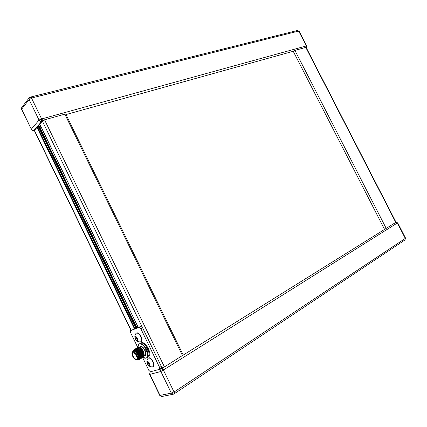 <?xml version="1.0" encoding="UTF-8"?>
<svg xmlns="http://www.w3.org/2000/svg" width="427" height="427" viewBox="0 0 427 427"><rect width="100%" height="100%" fill="white"/><g stroke="black" fill="none" stroke-linecap="round" stroke-linejoin="round"><path stroke-width="0.64" d="M136.341 356.438L136.293 356.038L136.773 356.694M134.911 353.476L135.007 353.044M135.268 353.321L135.343 353.727M136.298 354.832L136.592 355.403M137.195 358.264L136.688 359.096C135.535 359.422 134.34 358.466 133.107 356.219C132.247 354.239 132.205 352.921 132.978 352.254L133.918 352.232M136.491 355.189L137.174 358.434C136.25 360.207 134.82 359.507 132.877 356.331C131.719 353.332 132.018 351.944 133.774 352.174L136.491 355.189M131.991 353.204L132.498 351.795L133.197 351.207C134.58 350.813 136.016 351.965 137.505 354.666C138.54 357.052 138.594 358.643 137.665 359.443L136.821 359.764L135.402 359.486M133.197 351.207L133.566 350.994C134.948 350.599 136.384 351.752 137.873 354.453C138.908 356.833 138.962 358.424 138.028 359.224L137.665 359.443M138.444 359.347L138.556 359.294C139.554 358.434 139.496 356.732 138.385 354.186C136.795 351.298 135.258 350.071 133.779 350.492L133.667 350.567M138.188 359.497L138.684 359.337C139.698 358.461 139.645 356.721 138.513 354.122L138.273 353.657C139.688 356.417 139.885 358.269 138.866 359.224L138.78 359.272M138.049 359.545L139.581 359.342C140.179 358.136 139.837 356.39 138.556 354.1L138.273 353.657M133.261 350.861C133.95 349.307 135.263 349.419 137.195 351.197L139.074 353.85L139.992 356.31L140.051 358.563L139.389 359.502M135.295 349.884C138.508 351.528 140.131 354.223 140.157 357.959L140.691 358.178L139.72 353.476C137.868 350.279 136.08 348.939 134.356 349.451L133.8 350.028M134.393 349.43L134.446 349.398C135.386 348.944 136.539 349.393 137.91 350.738L139.81 353.423L140.718 355.856C141.059 357.495 140.873 358.557 140.163 359.043L140.12 359.064M134.788 349.259L135.087 349.024C136.816 348.512 138.604 349.852 140.451 353.044C141.748 355.856 141.865 357.73 140.803 358.659L140.456 358.792M140.851 358.632L140.894 358.605C141.609 358.12 141.796 357.047 141.449 355.397L140.542 352.985L138.663 350.327C137.286 348.966 136.122 348.517 135.178 348.971L135.129 349.003M135.519 348.838L135.818 348.603C137.547 348.085 139.335 349.419 141.182 352.606C142.479 355.424 142.597 357.298 141.529 358.226L141.182 358.354M141.577 358.194L141.62 358.173C142.34 357.677 142.527 356.604 142.175 354.938L141.278 352.553L139.41 349.91C138.028 348.544 136.864 348.09 135.909 348.549L135.861 348.576M136.25 348.411L136.549 348.176C138.279 347.658 140.067 348.992 141.919 352.179C143.21 354.986 143.323 356.86 142.255 357.789L141.913 357.922M142.308 357.757L142.346 357.735C143.072 357.239 143.258 356.155 142.896 354.479L142.01 352.12L140.163 349.499C138.77 348.122 137.601 347.663 136.64 348.122L136.597 348.149M136.982 347.984L137.28 347.749C139.01 347.231 140.798 348.565 142.645 351.747C143.942 354.554 144.054 356.428 142.981 357.356L143.029 357.33M143.072 357.303C143.803 356.801 143.984 355.707 143.621 354.026L142.735 351.693L140.91 349.089C139.512 347.701 138.332 347.236 137.371 347.695L137.323 347.727M140.045 356.582L139.581 359.342M140.691 358.178L139.725 359.23M142.639 357.49L142.981 357.356M144.283 355.429L143.509 351.159L140.227 347.514M139.981 347.418L143.691 351.667L141.748 348.784L139.725 347.3M143.536 356.807L144.262 355.595L143.328 351.336L141.663 348.838L139.613 347.252L138.049 347.306M137.046 337.906L137.457 338.654M149.156 362.955L149.578 363.66L149.055 363.057L147.566 363.964L147.246 362.155L148.228 361.866L149.53 363.398L149.85 365.213L148.863 365.491L147.566 363.964M138.914 344.119L137.809 347.466L138.225 344.306L141.833 342.828L143.579 343.735L146.05 346.244L148.633 351.256M148.329 350.386L147.069 347.791L146.039 348.4L147.294 350.994L148.329 350.386L148.788 351.8L149.178 355.301L148.665 356.94L145.015 358.349L143.114 357.276M135.861 339.871C137.019 341.333 138.535 342 140.414 341.872L140.857 341.728C141.876 340.874 141.839 339.187 140.75 336.673C139.325 334.069 137.894 332.879 136.453 333.103L135.951 333.482C134.841 335.051 134.574 336.732 135.145 338.526L135.861 339.871C137.713 341.483 138.268 340.954 137.531 338.275C135.685 335.841 134.889 335.921 135.145 338.526M148.009 364.93C149.204 366.366 150.736 366.99 152.599 366.814L153.037 366.665C154.003 365.827 153.955 364.188 152.893 361.754C151.462 359.128 150.005 357.885 148.521 358.029L147.934 358.456C146.867 360.057 146.637 361.749 147.235 363.542L148.009 364.93C149.85 366.483 150.405 365.96 149.669 363.361C147.769 360.858 146.957 360.916 147.235 363.542M140.99 341.637L141.134 341.573C143.712 340.388 139.287 331.726 136.731 332.948L136.443 333.108M148.959 356.326C152.343 353.663 145.34 340.992 141.486 342.774L140.91 343.094M153.17 366.569L153.309 366.499C155.802 365.277 151.371 356.817 148.793 357.869L148.415 358.072M162.089 368.261L164.011 369.894L162.089 368.261L160.226 368.949M305.775 47.397L306.111 47.397L396.005 222.211L395.77 222.414L305.775 47.397L294.913 50.413L293.232 51.288L66.009 114.559M395.946 222.291L397.179 223.294L397.452 223.124L395.978 222.157M306.084 47.37L305.935 45.876L306.244 45.796L306.196 47.557M183.204 355.093L395.77 222.414M164.011 369.894L160.867 371.501C160.408 370.289 160.632 369.318 161.555 368.592L163.477 370.23L173.96 391.847L174.029 393.902L173.266 394.217L171.339 393.118L160.867 371.501L149.845 374.372L160.024 395.439L171.339 393.118L174.488 391.5L174.558 393.55L173.266 394.217L161.913 396.507L159.751 395.413M174.494 393.598L404.828 240.043L405.234 238.255L397.452 223.124L397.713 222.899L395.952 222.115M174.488 391.5L174.648 393.534M34.464 130.358L131.164 330.301M65.827 114.196L64.824 114.164L44.547 119.795L42.39 121.135L42.145 118.589L42.316 121.22L39.78 124.172L138.236 327.402L130.518 330.663L130.561 332.58L137.772 347.498M306.234 47.643L306.618 45.796L299.13 31.24L298.436 31.294L297.256 30.514L30.771 97.004M42.145 118.589L41.542 118.754L41.718 121.391C40.57 121.583 39.679 121.145 39.033 120.078L29.095 99.566L21.644 109.163L31.32 129.178L39.033 120.078L41.542 118.754L31.593 98.237L30.306 97.121L30.915 96.972L32.201 98.087L30.957 96.897M384.481 229.246L293.232 51.288M136.186 328.192L38.734 126.814L37.336 127.011M21.756 107.46L21.542 109.477L31.32 129.178C31.945 130.219 32.82 130.641 33.947 130.443L34.539 130.272L39.78 124.172M142.618 357.516L148.82 370.353L150.464 371.773L159.645 369.312L159.597 367.433L140.825 328.705L139.175 327.349L140.91 326.377L138.236 327.402M140.91 326.377L142.559 327.733L161.299 366.377L161.23 368.298M65.817 114.164L183.226 355.018L164.438 366.926L161.294 368.282M41.051 126.926L39.193 127.764M139.175 327.349L130.571 330.642M138.225 344.306L141.833 342.828M147.294 350.994L148.153 355.915L149.178 355.301M140.803 343.425L142.549 344.333L143.579 343.735M142.549 344.333L146.039 348.4M146.05 346.244L147.069 347.791M137.729 340.159L136.773 340.495L135.492 339.006L135.162 337.175L136.117 336.828L137.398 338.323L137.729 340.159M149.797 364.92L148.863 365.491M149.055 363.057L149.007 362.779M147.39 352.851L144.598 347.092M139.682 343.858C140.835 343.772 142.127 344.445 143.563 345.886M145.724 358.194L143.152 357.25M147.646 354.314C147.801 356.171 147.422 357.383 146.504 357.959M148.153 355.915L147.641 357.554M137.691 339.967L136.773 340.495M137.462 338.68L137.003 338.147L135.492 339.006M137.003 338.147L136.939 337.784M138.513 348.24C141.625 350.103 143.146 352.771 143.072 356.246M139.245 347.813C142.356 349.676 143.872 352.339 143.798 355.808M141.663 348.838C140.227 347.359 139.01 346.852 138.006 347.327L137.707 347.557M140.478 349.846L142.773 354.02M141.225 349.435L143.493 353.561M142.015 349.078L143.691 351.667M136.298 349.516C139.432 351.389 140.958 354.074 140.878 357.564M137.04 349.089C140.163 350.962 141.689 353.641 141.609 357.127M137.777 348.662C140.894 350.53 142.421 353.204 142.34 356.684M138.225 351.074L140.6 355.397M138.978 350.663L141.326 354.938M139.725 350.252L142.052 354.479M137.478 351.496L139.875 355.856M136.394 355.995L137.03 356.625M132.754 356.374C131.601 350.935 132.893 350.524 136.619 355.152C137.75 360.596 136.464 361.007 132.754 356.374C134.051 358.84 135.418 359.972 136.821 359.764C137.884 359.107 137.889 357.532 136.827 355.05C135.268 352.275 133.822 351.186 132.498 351.795C131.697 352.707 131.772 354.234 132.733 356.374M137.563 359.497C139.037 359.091 139.165 357.404 137.937 354.431C136.042 351.17 134.43 350.119 133.096 351.277M137.43 359.545L138.332 359.422C139.33 358.568 139.277 356.865 138.167 354.319C136.571 351.432 135.033 350.199 133.555 350.62L132.984 351.368M144.177 355.937L144.881 355.515C145.89 354.656 145.842 352.958 144.742 350.434C143.157 347.573 141.62 346.356 140.131 346.788L139.442 347.188M144.422 355.792C146.253 355.531 146.472 353.689 145.089 350.263C142.885 346.553 141.075 345.486 139.661 347.06M162.196 368.229L163.125 367.652M163.909 369.686L397.105 223.15M174.59 391.703L405.042 238.576M150.224 371.778L149.589 374.383L159.757 395.423L161.913 396.507M306.01 46.02L42.236 118.786M299.13 31.24L297.518 30.493L298.745 31.219L306.244 45.796L306.618 45.796M298.366 31.155L32.105 97.89M30.306 97.121L29.185 97.852L29.095 99.566L32.201 98.087M386.211 228.392L294.913 50.413M40.773 126.349L38.782 126.915M40.522 125.832L37.661 126.638M36.989 127.422L134.478 328.843M39.93 124.609L39.236 124.801M40.069 124.887L38.878 125.223M42.39 121.135L142.559 327.733L140.825 328.705M64.824 114.164L182.505 355.632M159.597 367.433L161.299 366.377L162.116 368.063M44.547 119.795L164.438 366.926M38.409 126.702L135.999 328.262M39.924 127.518L136.966 327.888M37.464 126.968L135.081 328.614M42.316 121.22L41.718 121.391L33.947 130.443L34.539 130.272M29.201 97.831L21.734 107.481L21.553 109.493M39.599 127.652L136.629 328.021M405.485 238.01L404.988 239.905L405.485 238.01L397.713 222.899M136.026 356.465L136.725 355.718M134.596 353.497L134.943 352.98M133.779 350.492L132.93 351.416M141.134 341.573L140.857 341.728M153.309 366.499L153.037 366.665M150.165 371.768L149.589 374.383M34.299 130.481L130.982 330.407M39.919 124.588L39.263 124.775M38.734 126.814L136.234 328.171M39.743 124.22L138.183 327.424M130.518 330.663L132.237 329.708M31.208 129.472L33.728 130.587M159.645 369.312L161.342 368.25M148.548 357.975L148.276 358.136M136.576 333.017L136.304 333.172M137.361 359.571L138.556 359.294M134.767 353.818L135.252 353.796M136.202 356.785L136.688 356.764"/></g></svg>
